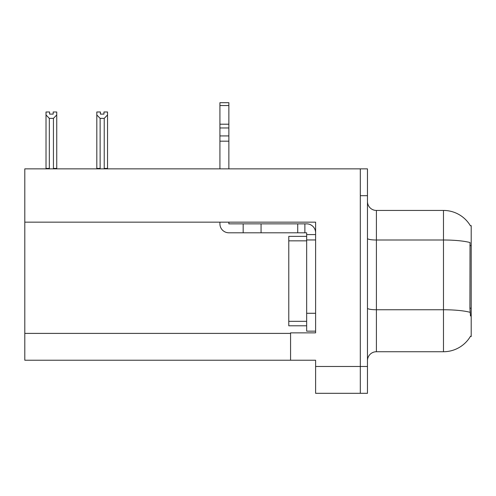 <?xml version="1.0" encoding="UTF-8"?>
<svg xmlns="http://www.w3.org/2000/svg" width="496" height="496" viewBox="0 0 496 496"><rect width="100%" height="100%" fill="white"/><g stroke="black" fill="none" stroke-linecap="round" stroke-linejoin="round"><path stroke-width="0.74" d="M24.8 222.158L315.605 222.158L315.605 332.859L290.563 332.859L290.563 360.226L24.8 360.226L24.8 168.863L360.313 168.863L360.313 393.316L315.605 393.316L315.605 366.488L360.313 366.488L360.313 393.316L367.468 393.316L367.468 366.488L360.313 366.488L360.313 195.684L367.468 195.684L367.468 366.488M290.563 360.226L315.605 360.226L315.605 366.488M470.388 225.754A31.298 31.298 0 0 0 443.48 210.44A31.298 31.298 0 0 1 470.388 225.754L471.2 225.643L471.2 336.53L470.481 336.263A31.298 31.298 0 0 1 443.48 351.732A31.298 31.298 0 0 0 470.32 336.53M367.468 360.673A8.94 8.94 0 0 1 376.414 351.732L443.48 351.732L443.48 210.44A31.298 31.298 0 0 1 470.32 225.643A31.298 31.298 0 0 0 443.48 210.44L376.414 210.44A8.94 8.94 0 0 1 367.468 201.5A8.94 8.94 0 0 0 376.414 210.44L376.414 351.732A8.94 8.94 0 0 0 367.468 360.673M470.481 315.964L469.904 308.19L470.034 242.556A31.298 5.437 180 0 0 443.48 240.002L376.414 240.002A8.94 1.55 -0 0 1 367.468 238.446M360.313 168.863L367.468 168.863L367.468 195.684M100.39 111.991L100.39 114.111L103.962 114.111L100.39 114.111M107.539 111.991L107.539 114.96L104.228 118.37L100.124 118.37L100.124 168.411L99.684 168.863M104.668 168.863L104.228 168.411L107.539 168.411L107.539 168.863L107.539 114.96M104.228 168.411L104.228 118.37M100.124 168.411L96.813 168.411L96.813 168.863L96.813 111.984L100.39 111.984M100.124 118.37L96.813 114.96M103.962 114.111L103.962 111.984L107.539 111.984M53.171 111.991L56.749 111.991L56.749 114.96L53.438 118.37L49.327 118.37L49.327 168.411L46.016 168.411L46.016 168.863M53.171 114.111L49.594 114.111L53.171 114.111L53.171 111.984M49.327 118.37L46.016 114.96L46.016 111.991L49.594 111.991L49.594 114.111M49.327 168.411L48.887 168.863M46.016 114.96L46.016 168.411M56.749 114.96L56.749 168.411L53.438 168.411L53.438 118.37M53.878 168.863L53.438 168.411M56.749 168.411L56.749 168.863M219.92 222.158L219.92 223.857A8.94 8.94 0 0 0 228.861 232.798L243.17 232.798L243.17 223.857L306.658 223.857A8.94 8.94 0 0 1 315.605 232.804M306.658 331.161L315.605 331.161L306.658 331.161L306.658 232.798L304.873 232.798L304.873 223.857M315.605 234.589L306.658 234.589M315.605 239.952L306.658 239.952L306.664 236.375L288.777 236.375L288.777 325.798L306.658 325.798M243.17 232.798L297.718 232.798L297.718 223.857M304.873 232.798L297.718 232.798M228.861 222.158L228.861 223.857L243.17 223.857M219.92 168.863L219.92 141.18L228.861 141.18L228.861 168.863M228.861 105.543L219.92 105.543L219.92 102.684L228.861 102.684L228.861 141.18M219.92 141.18L219.92 135.935L228.861 135.935M228.861 127.968L219.92 127.968L219.92 105.543M219.92 127.968L219.92 135.935M228.861 124.205L219.92 124.205M24.8 333.399L290.563 333.399M471.2 245.594L469.904 245.594M471.2 308.19L469.904 308.19M470.127 312.337A31.298 5.437 180 0 0 443.48 309.752L376.414 309.752A8.94 1.55 0 0 1 367.468 308.196M315.605 313.28L306.658 313.28M261.057 232.798L261.057 223.857M288.777 321.327L306.658 321.327M288.777 240.845L306.658 240.845"/></g></svg>
